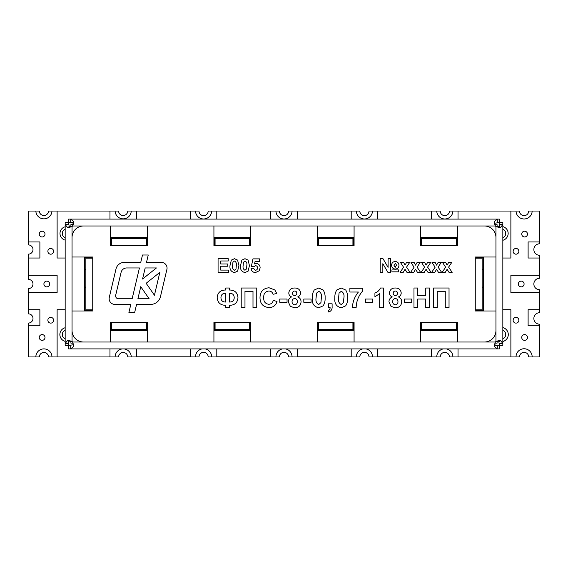 <?xml version="1.0" encoding="UTF-8"?>
<svg xmlns="http://www.w3.org/2000/svg" width="568" height="568" viewBox="0 0 568 568"><rect width="100%" height="100%" fill="white"/><g stroke="black" fill="none" stroke-linecap="round" stroke-linejoin="round"><path stroke-width="0.85" d="M167.056 268.103A5.744 5.744 0 0 0 161.312 262.359L146.508 262.359L148.248 255.004L142.49 255.004L140.75 262.359L124.378 262.359A8.612 8.612 0 0 0 115.993 268.998L109.297 297.341A5.744 5.744 0 0 0 114.885 304.405L130.817 304.405L128.915 312.443L134.666 312.443L136.569 304.405L150.676 304.405A10.054 10.054 0 0 0 160.46 296.666L166.9 269.424A5.744 5.744 0 0 0 167.056 268.103M508.275 334.545A7.157 7.157 0 0 0 502.836 327.594A7.157 7.157 0 0 1 502.836 341.496A7.157 7.157 0 0 0 508.275 334.545M532.152 356.945A8.058 8.058 0 0 0 524.158 348.752A8.058 8.058 0 0 0 516.035 356.945L519.5 356.945A4.594 4.594 0 0 1 524.094 352.352A4.594 4.594 0 0 1 528.687 356.945L539.6 356.945L539.6 325.798L528.112 325.798L528.112 309.709L539.6 309.709L539.6 312.719A5.744 5.744 0 0 0 533.856 318.463A5.744 5.744 0 0 0 539.6 324.207L539.6 325.798M499.244 226.653A7.057 7.057 0 0 0 498.441 226.923A7.057 7.057 0 0 1 499.244 226.653M502.836 258.021L510.88 258.021L502.836 258.021L502.836 240.292A7.057 7.057 0 0 0 502.836 226.611L502.836 224.651L500.124 227.796L495.949 226.547A5.169 5.169 0 0 1 495.388 225.986L494.139 221.818L497.284 219.092L459.185 219.092M502.836 240.292A7.057 7.057 0 0 0 502.836 226.611M28.4 325.798L39.888 325.798L39.888 309.716L28.4 309.716L28.4 313.87A4.594 4.594 0 0 1 32.994 318.463A4.594 4.594 0 0 1 28.4 323.057L28.4 356.945L39.313 356.945A4.594 4.594 0 0 1 43.906 352.487A4.594 4.594 0 0 1 48.5 356.945L118.577 356.945A4.594 4.594 0 0 1 123.171 352.487A4.594 4.594 0 0 1 127.764 356.945L198.992 356.945A4.594 4.594 0 0 1 203.585 352.352A4.594 4.594 0 0 1 208.179 356.945L211.644 356.945A8.058 8.058 0 0 0 205.14 348.908M202.03 348.908A8.058 8.058 0 0 0 195.527 356.945M211.644 356.945L279.406 356.945A4.594 4.594 0 0 1 284 352.352A4.594 4.594 0 0 1 288.594 356.945L292.058 356.945A8.058 8.058 0 0 0 285.555 348.908M282.445 348.908A8.058 8.058 0 0 0 275.941 356.945M292.058 356.945L359.821 356.945A4.594 4.594 0 0 1 364.415 352.352A4.594 4.594 0 0 1 369.008 356.945L372.473 356.945A8.058 8.058 0 0 0 365.97 348.908M362.853 348.908A8.058 8.058 0 0 0 356.356 356.945M372.473 356.945L440.228 356.945A4.594 4.594 0 0 1 444.829 352.352A4.594 4.594 0 0 1 449.423 356.945L452.888 356.945A8.058 8.058 0 0 0 446.384 348.908M443.267 348.908A8.058 8.058 0 0 0 436.771 356.945M518.35 284A2.868 2.868 0 0 0 522.652 286.485A2.868 2.868 0 0 0 522.652 281.515A2.868 2.868 0 0 0 518.35 284M43.906 284A2.868 2.868 0 0 0 48.216 286.485A2.868 2.868 0 0 0 48.216 281.515A2.868 2.868 0 0 0 43.906 284M510.88 258.021L510.88 211.055L519.5 211.055A4.594 4.594 0 0 0 524.094 215.648A4.594 4.594 0 0 0 528.687 211.055L539.6 211.055L539.6 243.793A5.744 5.744 0 0 0 533.856 249.537A5.744 5.744 0 0 0 539.6 255.28L539.6 278.256A5.744 5.744 0 0 0 533.856 284A5.744 5.744 0 0 0 539.6 289.744L539.6 309.709M502.836 229.195A4.594 4.594 0 0 1 502.836 237.715M47.868 320.245A2.868 2.868 0 0 0 52.178 322.731A2.868 2.868 0 0 0 52.178 317.753A2.868 2.868 0 0 0 47.868 320.245M39.256 337.477A2.868 2.868 0 0 0 43.566 339.962A2.868 2.868 0 0 0 43.566 334.985A2.868 2.868 0 0 0 39.256 337.477M521.736 337.477A2.868 2.868 0 0 0 526.046 339.962A2.868 2.868 0 0 0 526.046 334.985A2.868 2.868 0 0 0 521.736 337.477M513.124 320.245A2.868 2.868 0 0 0 517.427 322.731A2.868 2.868 0 0 0 517.427 317.753A2.868 2.868 0 0 0 513.124 320.245M513.124 251.319A2.868 2.868 0 0 0 517.427 253.804A2.868 2.868 0 0 0 517.427 248.834A2.868 2.868 0 0 0 513.124 251.319M521.736 234.087A2.868 2.868 0 0 0 526.046 236.572A2.868 2.868 0 0 0 526.046 231.602A2.868 2.868 0 0 0 521.736 234.087M47.868 251.319A2.868 2.868 0 0 0 52.178 253.804A2.868 2.868 0 0 0 52.178 248.834A2.868 2.868 0 0 0 47.868 251.319M39.256 234.087A2.868 2.868 0 0 0 43.566 236.572A2.868 2.868 0 0 0 43.566 231.602A2.868 2.868 0 0 0 39.256 234.087M502.836 330.285A4.594 4.594 0 0 1 502.836 338.805M65.164 330.285A4.594 4.594 0 0 0 65.164 338.805M65.164 229.195A4.594 4.594 0 0 0 65.164 237.715M65.164 226.781A6.894 6.894 0 0 0 65.164 240.129A6.894 6.894 0 0 1 65.164 226.781M108.815 219.092L70.716 219.092L73.861 221.811L72.612 225.986A5.169 5.169 0 0 1 72.051 226.547L67.883 227.796L65.164 224.651L65.164 222.62L68.607 222.62L69.353 227.626M69.317 227.008A6.894 6.894 0 0 0 68.806 226.838A6.894 6.894 0 0 1 69.317 227.008L70.901 225.95L70.901 224.573L73.322 224.573M109.965 219.092L109.965 211.055L57.12 211.055L57.12 258.021L65.164 258.021L57.12 258.021M73.819 222.542L70.716 222.542L73.698 223.288M65.164 341.347A7.015 7.015 0 0 1 65.164 327.743A7.015 7.015 0 0 0 65.164 341.347L65.164 343.349L67.876 340.204L72.051 341.453A5.169 5.169 0 0 1 72.612 342.014L73.861 346.182L70.716 348.908L108.815 348.908M57.12 356.945L57.12 309.716L65.164 309.716M109.965 348.908L109.965 356.945M69.694 340.977A7.015 7.015 0 0 1 68.763 341.304A7.015 7.015 0 0 0 69.694 340.977L70.908 341.787L70.908 343.164L73.215 343.164M68.607 341.347L68.607 343.349L69.353 340.374M136.384 219.092L136.384 211.055L190.372 211.055L190.372 219.092M189.229 219.092L137.534 219.092M216.799 219.092L216.799 211.055L270.787 211.055L270.787 219.092M269.644 219.092L217.949 219.092M297.213 219.092L297.213 211.055L351.201 211.055L351.201 219.092M350.051 219.092L298.356 219.092M458.035 219.092L458.035 211.055L510.88 211.055M494.728 224.701L497.092 224.701L497.092 225.943L498.441 226.923M499.393 226.611L499.393 224.651L498.647 227.626M377.621 219.092L377.621 211.055L431.616 211.055L431.616 219.092M430.466 219.092L378.771 219.092M459.185 348.908L497.284 348.908L494.139 346.189L495.388 342.014A5.169 5.169 0 0 1 495.949 341.453L500.117 340.204L502.836 343.349L502.836 341.496M498.164 341.07A7.157 7.157 0 0 0 499.272 341.46A7.157 7.157 0 0 1 498.164 341.07L497.092 341.787L497.092 343.157L494.785 343.157M458.035 348.908L458.035 356.945L516.035 356.945M502.836 309.709L510.88 309.709L510.88 356.945M494.181 345.458L497.284 345.458L494.302 344.712M377.628 348.908L377.628 356.81L431.616 356.81L431.616 348.908M378.771 348.908L430.466 348.908M297.213 348.908L297.213 356.81L351.201 356.81L351.201 348.908M298.356 348.908L350.051 348.908M136.384 348.908L136.384 356.81L190.379 356.81L190.379 348.908M137.534 348.908L189.229 348.908M28.4 309.716L28.4 288.594A4.594 4.594 0 0 0 32.994 284A4.594 4.594 0 0 0 28.4 279.406L28.4 254.13A4.594 4.594 0 0 0 32.994 249.537A4.594 4.594 0 0 0 28.4 244.943L28.4 211.055L39.313 211.055A4.594 4.594 0 0 0 43.906 215.513A4.594 4.594 0 0 0 48.5 211.055L57.12 211.055M28.4 292.484L57.12 292.484L57.12 275.253L28.4 275.253M458.035 211.055L449.423 211.055A4.594 4.594 0 0 1 444.829 215.648A4.594 4.594 0 0 1 440.228 211.055L431.616 211.055M377.621 211.055L369.008 211.055A4.594 4.594 0 0 1 364.415 215.648A4.594 4.594 0 0 1 359.821 211.055L351.201 211.055M297.213 211.055L288.594 211.055A4.594 4.594 0 0 1 284 215.648A4.594 4.594 0 0 1 279.406 211.055L270.787 211.055M216.799 211.055L208.179 211.055A4.594 4.594 0 0 1 203.585 215.648A4.594 4.594 0 0 1 198.992 211.055L190.372 211.055M136.384 211.055L127.764 211.055A4.594 4.594 0 0 1 123.171 215.513A4.594 4.594 0 0 1 118.577 211.055L109.965 211.055M452.888 356.945L458.035 356.945M131.236 356.945A8.058 8.058 0 0 0 123.717 348.908M122.631 348.908A8.058 8.058 0 0 0 115.112 356.945M51.965 356.945A8.058 8.058 0 0 0 43.906 348.887A8.058 8.058 0 0 0 35.848 356.945M28.4 258.021L39.888 258.021L39.888 241.94L28.4 241.94M35.855 211.055A8.058 8.058 0 0 0 43.906 218.85A8.058 8.058 0 0 0 51.965 211.055M115.119 211.055A8.058 8.058 0 0 0 123.171 218.85A8.058 8.058 0 0 0 131.229 211.055M195.527 211.055A8.058 8.058 0 0 0 203.585 218.978A8.058 8.058 0 0 0 211.644 211.055M275.941 211.055A8.058 8.058 0 0 0 284 218.978A8.058 8.058 0 0 0 292.058 211.055M356.356 211.055A8.058 8.058 0 0 0 364.415 218.978A8.058 8.058 0 0 0 372.473 211.055M436.771 211.055A8.058 8.058 0 0 0 444.829 218.978A8.058 8.058 0 0 0 452.888 211.055M516.035 211.055A8.058 8.058 0 0 0 524.094 218.978A8.058 8.058 0 0 0 532.152 211.055M539.6 241.932L528.112 241.932L528.112 258.021L539.6 258.021M539.6 275.253L510.88 275.253L510.88 292.484L539.6 292.477M444.829 330.526L444.829 329.376M421.279 327.31L421.854 327.31M332.82 330.526L332.82 329.376M325.933 329.376L325.933 330.526M242.067 329.376L242.067 330.526M235.748 330.526L235.748 329.376M146.146 327.31L146.721 327.31M123.171 330.526L123.171 329.376M216.799 348.908L216.799 356.81L270.787 356.81L270.787 348.908M84.689 269.892L85.839 269.282M132.933 237.474L132.933 238.624M428.165 237.474L428.165 238.624M433.341 237.474L433.341 238.624M324.782 329.376L324.782 330.526M243.218 329.376L243.218 330.526M482.161 286.868L483.311 287.444M483.311 269.892L482.161 269.282M317.313 322.716L318.463 322.716M131.79 237.474L131.79 238.624M111.108 239.774L111.683 239.774M118.002 237.474L118.002 238.624M456.317 239.199L456.892 239.199M447.123 237.474L447.123 238.624M85.839 286.868L84.689 287.444M139.827 237.474L139.827 238.624M317.888 328.226L318.463 328.226M249.537 328.226L250.112 328.226M119.152 237.474L119.152 238.624M448.273 237.474L448.273 238.624M434.492 237.474L434.492 238.624M250.687 322.716L249.537 322.716M217.949 348.908L269.644 348.908M476.417 310.994L476.417 310.419L483.311 310.419L483.311 257.581L476.417 257.581L476.417 257.006M420.703 323.632L421.279 323.632L421.279 330.526L456.892 330.526L456.892 323.632L457.46 323.632M317.313 323.632L317.888 323.632L317.888 330.526L353.502 330.526L353.502 323.632L354.077 323.632M213.923 323.632L214.498 323.632L214.498 330.526L250.112 330.526L250.112 323.632L250.687 323.632M110.54 323.632L111.108 323.632L111.108 330.526L146.721 330.526L146.721 323.632L147.297 323.632M91.583 257.006L91.583 257.581L84.689 257.581L84.689 310.419L91.583 310.419L91.583 310.994M147.297 244.368L146.721 244.368L146.721 237.474L111.108 237.474L111.108 244.368L110.54 244.368M250.687 244.368L250.112 244.368L250.112 237.474L214.498 237.474L214.498 244.368L213.923 244.368M354.077 244.368L353.502 244.368L353.502 237.474L317.888 237.474L317.888 244.368L317.313 244.368M457.46 244.368L456.892 244.368L456.892 237.474L421.279 237.474L421.279 244.368L420.703 244.368M73.698 344.712L68.685 345.458L68.685 348.908L499.315 348.908L499.315 345.458L497.284 345.458L497.284 348.908M68.607 224.651L65.164 224.651L65.164 345.379L68.607 345.379L68.607 343.349L65.164 343.349M65.164 222.62L68.607 222.62M498.647 340.374L499.393 345.379L502.836 345.379L502.836 222.62L499.393 222.62L499.393 224.651L502.836 224.651M494.302 223.288L499.315 222.542L499.315 219.092L68.685 219.092L68.685 222.542L70.716 222.542L70.716 219.092M497.284 219.092L497.284 222.542M502.836 343.349L499.393 343.349M70.716 348.908L70.716 345.458M495.949 330.526L495.949 310.994L475.267 310.994L475.267 257.006L495.949 257.006L495.949 237.474A11.488 11.488 0 0 0 484.461 225.986L457.46 225.986L457.46 245.518L420.703 245.518L420.703 225.986L354.077 225.986L354.077 245.518L317.313 245.518L317.313 225.986L250.687 225.986L250.687 245.518L213.923 245.518L213.923 225.986L147.297 225.986L147.297 245.518L110.54 245.518L110.54 225.986L83.539 225.986A11.488 11.488 0 0 0 72.051 237.474L72.051 257.006L92.733 257.006L92.733 310.994L72.051 310.994L72.051 330.526A11.488 11.488 0 0 0 83.539 342.014L110.54 342.014L110.54 322.482L147.297 322.482L147.297 342.014L213.923 342.014L213.923 322.482L250.687 322.482L250.687 342.014L317.313 342.014L317.313 322.482L354.077 322.482L354.077 342.014L420.703 342.014L420.703 322.482L457.46 322.482L457.46 342.014L484.461 342.014A11.488 11.488 0 0 0 495.949 330.526L495.949 341.453M229.99 265.604L231.346 260.094L234.463 258.703L237.587 260.108L238.929 265.632L237.58 271.163L234.463 272.548C231.048 271.752 229.557 269.438 229.99 265.604M382.839 272.37L380.205 272.37L380.205 258.703L383.01 258.703L388.093 267.372L388.093 258.703L390.72 258.703L390.72 272.37L387.916 272.37L382.839 263.701L382.839 272.37M405.034 269.282L403.223 272.37L400.099 272.37L403.55 267.23L400.447 262.38L403.571 262.38L405.034 265.128L406.617 262.38L409.741 262.38L406.546 267.116L410.089 272.37L406.965 272.37L405.034 269.282M415.549 269.282L413.738 272.37L410.614 272.37L414.065 267.23L410.962 262.38L414.093 262.38L415.549 265.128L417.132 262.38L420.256 262.38L417.061 267.116L420.604 272.37L417.48 272.37L415.549 269.282M426.064 269.282L424.253 272.37L421.129 272.37L424.587 267.23L421.484 262.38L424.608 262.38L426.064 265.128L427.647 262.38L430.771 262.38L427.576 267.116L431.119 272.37L427.995 272.37L426.064 269.282M436.579 269.282L434.769 272.37L431.644 272.37L435.102 267.23L432 262.38L435.123 262.38L436.579 265.128L438.162 262.38L441.286 262.38L438.091 267.116L441.634 272.37L438.51 272.37L436.579 269.282M447.094 269.282L445.284 272.37L442.16 272.37L445.617 267.23L442.515 262.38L445.639 262.38L447.094 265.128L448.677 262.38L451.801 262.38L448.606 267.116L452.149 272.37L449.025 272.37L447.094 269.282M437.268 307.551L433.512 307.551L433.512 288.019L449.032 288.019L449.032 307.551L445.276 307.551L445.276 291.277L437.268 291.277L437.268 307.551M417.736 299.038L417.736 307.551L413.98 307.551L413.98 288.019L417.736 288.019L417.736 295.779L425.751 295.779L425.751 288.019L429.507 288.019L429.507 307.551L425.751 307.551L425.751 299.038L417.736 299.038M411.729 299.038L411.729 302.29L404.466 302.29L404.466 299.038L411.729 299.038M391.025 306.4L388.945 301.878C389.009 299.521 390.117 297.873 392.268 296.929C390.472 296.212 389.527 294.891 389.449 292.967C389.889 289.63 391.849 287.983 395.328 288.019C398.8 287.99 400.76 289.637 401.214 292.967C401.107 294.877 400.156 296.198 398.367 296.929C400.511 297.817 401.626 299.414 401.711 301.722C401.42 305.584 399.332 307.607 395.435 307.799L391.025 306.4M330.107 307.551L328.354 307.551L328.354 303.795L332.11 303.795L332.11 306.521C332.337 309.205 331.229 311.051 328.794 312.059L328.105 310.554C329.476 310.036 330.143 309.035 330.107 307.551M312.329 297.88C312.151 295.019 312.791 292.392 314.267 290.007L318.719 288.019L323.185 290.028C324.647 292.428 325.286 295.055 325.102 297.916C325.286 300.784 324.64 303.418 323.171 305.818L318.719 307.799C313.834 306.656 311.704 303.355 312.329 297.88M287.046 299.038L287.046 302.29L279.783 302.29L279.783 299.038L287.046 299.038M263.758 297.54C263.467 301.445 265.135 303.695 268.756 304.292C271.234 304.107 272.739 302.772 273.272 300.287L277.028 301.544C275.807 305.527 273.094 307.529 268.912 307.551C263.119 306.983 260.151 303.745 260.002 297.831C260.059 291.696 263.076 288.345 269.047 287.77L274.805 289.907L276.779 293.528L273.023 294.281C272.406 292.172 270.993 291.086 268.785 291.022C265.206 291.561 263.531 293.734 263.758 297.54M244.978 307.551L241.222 307.551L241.222 288.019L256.75 288.019L256.75 307.551L252.994 307.551L252.994 291.277L244.978 291.277L244.978 307.551M229.458 290.021C234.69 290.042 237.53 292.591 237.971 297.667C237.523 302.737 234.69 305.286 229.458 305.293L229.458 307.551L225.702 307.551L225.702 305.293C220.469 305.279 217.636 302.73 217.189 297.653C217.629 292.591 220.469 290.049 225.702 290.021L225.702 288.019L229.458 288.019L229.458 290.021M290.376 306.4L288.296 301.878C288.359 299.521 289.467 297.873 291.618 296.929C289.822 296.212 288.878 294.891 288.8 292.967C289.24 289.63 291.206 287.983 294.678 288.019C298.15 287.99 300.11 289.637 300.564 292.967C300.458 294.877 299.506 296.198 297.717 296.929C299.861 297.817 300.976 299.414 301.061 301.722C300.77 305.584 298.683 307.607 294.785 307.799L290.376 306.4M311.079 299.038L311.079 302.29L303.816 302.29L303.816 299.038L311.079 299.038M334.864 297.88C334.68 295.019 335.326 292.392 336.796 290.007L341.247 288.019L345.72 290.028C347.183 292.428 347.822 295.055 347.637 297.916C347.822 300.784 347.176 303.418 345.699 305.818L341.247 307.799C336.37 306.656 334.24 303.355 334.864 297.88M352.394 307.551C352.707 301.729 354.716 296.56 358.401 292.03L349.888 292.03L349.888 288.274L362.654 288.274L362.654 291.022C358.536 295.758 356.37 301.267 356.143 307.551L352.394 307.551M372.672 299.038L372.672 302.29L365.409 302.29L365.409 299.038L372.672 299.038M380.425 288.019L383.435 288.019L383.435 307.551L379.68 307.551L379.68 293.649L374.923 296.787L374.923 293.031C377.479 292.115 379.31 290.447 380.425 288.019M398.963 265.327C398.821 267.627 397.614 268.87 395.342 269.04C392.999 268.884 391.75 267.62 391.6 265.263C391.721 262.934 392.942 261.678 395.264 261.507C397.579 261.713 398.814 262.984 398.963 265.327M398.608 271.845L391.948 271.845L391.948 269.921L398.608 269.921L398.608 271.845M228.414 270.098L228.414 272.37L218.076 272.37L218.076 258.703L228.237 258.703L228.237 260.982L220.703 260.982L220.703 263.964L227.711 263.964L227.711 266.236L220.703 266.236L220.703 270.098L228.414 270.098M240.505 265.604L241.861 260.094L244.978 258.703L248.102 260.108L249.444 265.632L248.095 271.163L244.978 272.548C241.563 271.752 240.072 269.438 240.505 265.604M259.164 270.794L255.501 272.548C252.916 272.406 251.425 271.042 251.02 268.465L253.3 268.167L255.387 270.269C256.786 270.134 257.496 269.353 257.51 267.926C257.524 266.584 256.885 265.845 255.586 265.71L253.669 266.768L251.375 266.442L252.952 258.88L259.611 258.88L259.611 261.507L255.06 261.507L254.521 263.95L256.211 263.438C258.745 263.772 260.059 265.249 260.137 267.869L259.164 270.794M421.854 245.518L421.854 238.624L456.317 238.624L456.317 245.518M318.463 245.518L318.463 238.624L352.927 238.624L352.927 245.518M215.073 245.518L215.073 238.624L249.537 238.624L249.537 245.518M111.683 245.518L111.683 238.624L146.146 238.624L146.146 245.518M456.317 322.482L456.317 329.376L421.854 329.376L421.854 322.482M352.927 322.482L352.927 329.376L318.463 329.376L318.463 322.482M249.537 322.482L249.537 329.376L215.073 329.376L215.073 322.482M146.146 322.482L146.146 329.376L111.683 329.376L111.683 322.482M92.733 309.844L85.839 309.844L85.839 258.156L92.733 258.156M475.267 258.156L482.161 258.156L482.161 309.844L475.267 309.844M229.458 293.28L229.458 302.041C232.568 302.062 234.158 300.564 234.215 297.533C234.03 294.636 232.44 293.216 229.458 293.28M220.945 297.774C221.129 300.678 222.713 302.098 225.702 302.041L225.702 293.28C222.62 293.23 221.037 294.728 220.945 297.774M294.707 291.022C293.329 291.121 292.612 291.867 292.555 293.258C292.584 294.664 293.287 295.424 294.671 295.53C296.063 295.424 296.773 294.664 296.808 293.244C296.759 291.874 296.056 291.135 294.707 291.022M294.671 298.534C292.974 298.74 292.101 299.741 292.051 301.523C292.023 303.426 292.918 304.519 294.728 304.796C296.496 304.519 297.362 303.44 297.312 301.565C297.284 299.769 296.404 298.761 294.671 298.534M321.346 297.916C321.921 294.771 321.048 292.563 318.719 291.277L316.504 293.195L316.085 297.916C315.51 301.061 316.383 303.269 318.719 304.547L320.927 302.63L321.346 297.916M343.881 297.916C344.456 294.771 343.583 292.563 341.247 291.277L339.039 293.195L338.62 297.916C338.045 301.061 338.918 303.269 341.247 304.547L343.462 302.63L343.881 297.916M395.356 291.022C393.979 291.121 393.262 291.867 393.198 293.258C393.233 294.664 393.936 295.424 395.321 295.53C396.712 295.424 397.422 294.664 397.458 293.244C397.408 291.874 396.705 291.135 395.356 291.022M395.321 298.534C393.624 298.74 392.751 299.741 392.701 301.523C392.673 303.426 393.567 304.519 395.378 304.796C397.146 304.519 398.012 303.44 397.962 301.565C397.934 299.769 397.053 298.761 395.321 298.534M395.363 263.261L394.05 265.519L395.257 267.294L396.507 265.086L395.363 263.261M236.302 265.632C236.707 263.431 236.089 261.884 234.463 260.982L232.916 262.324L232.624 265.632C232.22 267.833 232.83 269.374 234.463 270.269L236.011 268.927L236.302 265.632M246.817 265.632C247.222 263.431 246.611 261.884 244.978 260.982L243.431 262.324L243.139 265.632C242.735 267.833 243.345 269.374 244.978 270.269L246.526 268.927L246.817 265.632M142.568 279.009L156.434 267.954L145.181 267.954L142.568 279.009M149.136 298.761L140.757 286.684L137.903 298.761L149.136 298.761M132.152 298.761L139.43 267.954L126.678 267.954A5.744 5.744 0 0 0 121.091 272.37L115.687 295.225A2.868 2.868 0 0 0 118.485 298.761L132.152 298.761M159.835 272.37L146.146 283.29L154.432 295.225L159.835 272.37M495.949 310.994L495.949 257.006M484.461 342.014L495.388 342.014M420.703 342.014L457.46 342.014M317.313 342.014L354.077 342.014M213.923 342.014L250.687 342.014M110.54 342.014L147.297 342.014M72.051 330.526L72.051 341.453M72.612 342.014L83.539 342.014M72.051 257.006L72.051 310.994M83.539 225.986L72.612 225.986M72.051 226.547L72.051 237.474M147.297 225.986L110.54 225.986M250.687 225.986L213.923 225.986M354.077 225.986L317.313 225.986M457.46 225.986L420.703 225.986M495.949 237.474L495.949 226.547M495.388 225.986L484.461 225.986"/></g></svg>
